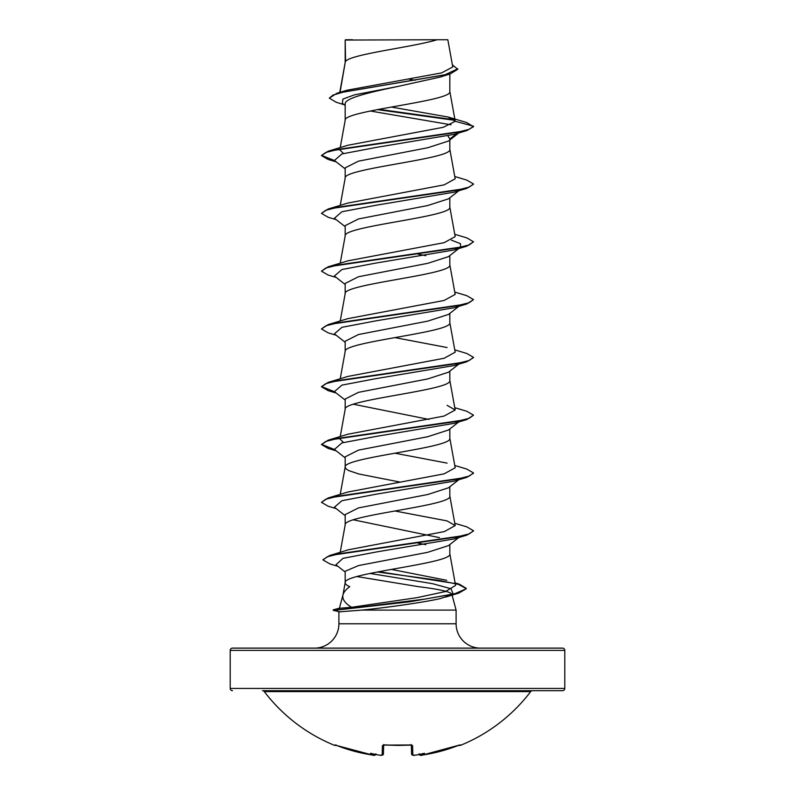 <?xml version="1.0" encoding="UTF-8"?>
<svg xmlns="http://www.w3.org/2000/svg" width="795" height="795" viewBox="0 0 795 795"><rect width="100%" height="100%" fill="white"/><g stroke="black" fill="none" stroke-linecap="round" stroke-linejoin="round"><path stroke-width="1.19" d="M419.203 754.505A1.143 1.133 -5 0 0 420.406 755.17L422.314 755.081A166.94 166.88 -0 0 0 458.079 745.561L460.494 745.332A1.143 1.143 0 0 1 459.311 745.124M460.494 745.332A167.298 167.298 0 0 0 530.682 691.6L264.318 691.6A167.298 167.298 0 0 0 334.506 745.332L336.921 745.561A166.94 166.88 -0 0 0 372.686 755.081L374.515 755.22M374.137 755.24L375.797 754.505A1.143 1.133 5 0 1 374.594 755.17L374.624 754.862A122.738 58.114 -36.7 0 1 370.52 753.243A122.738 64.534 33.8 0 0 377.506 754.862L377.506 754.862A167.089 166.453 0 0 0 380.258 755.17L382.176 755.081L382.425 745.561L384.71 744.895A166.92 150.026 0 0 0 410.29 744.895L412.575 745.561L412.824 755.081L414.632 755.18M414.732 755.17L414.742 755.17A167.089 166.453 0 0 0 417.494 754.862A122.738 64.534 -33.8 0 0 424.48 753.243A122.738 58.114 36.7 0 1 420.376 754.862L420.406 755.17M530.682 691.6A2.286 2.286 0 0 1 532.501 690.696L262.499 690.696A2.286 2.286 0 0 1 264.318 691.6M362.331 690.696L562.522 690.696A2.286 2.286 0 0 0 564.798 688.42L564.798 650.389L230.202 650.389L230.202 688.42L564.798 688.42M232.478 690.696A2.286 2.286 0 0 1 230.202 688.42M314.572 648.114A24.337 24.337 0 0 0 338.899 623.777L338.899 611.852L333.214 609.844L340.638 608.155L351.599 607.291C344.861 603.196 341.999 599.023 343.013 594.749C343.738 592.126 345.984 589.423 349.77 586.66C346.729 585.368 345.199 584.067 345.179 582.775C341.939 573.145 453.061 563.516 449.821 553.877L449.821 544.555M564.798 650.389A2.286 2.286 0 0 0 562.522 648.114L232.478 648.114A2.286 2.286 0 0 0 230.202 650.389M480.428 648.114A24.337 24.337 0 0 1 456.101 623.777L338.899 623.777M345.209 582.487L343.013 594.749M342.933 595.038L339.415 608.185L340.638 608.155M356.796 576.524L418.389 586.66C439.039 589.204 450.189 591.699 451.828 594.143L451.888 594.392M452.017 594.849L456.101 610.093L456.101 623.777M338.918 611.862L361.973 610.093L456.101 610.093M459.58 536.903L448.489 545.599L427.77 552.296L358.545 565.563L345.179 571.247L345.179 582.626M345.596 40.048L437.101 39.75C413.807 46.994 349.949 54.229 345.596 61.473L345.179 40.048L345.179 62.477M340.051 92.299L345.179 62.626M344.215 104.731L336.245 102.277L329.319 98.123L332.976 95.092L343.44 92.051L450.348 73.846L440.261 77.065L397.5 86.516C369.417 92.369 344.513 98.173 345.179 103.996L345.179 120.274M449.821 74.015L449.821 91.524C453.061 101.154 341.939 110.793 345.179 120.423M458.795 132.964L448.489 141.033L427.76 147.741L358.475 161.156L345.179 167.864L345.179 178.07M449.821 139.99L449.821 149.321C453.061 158.95 341.939 168.58 345.179 178.219M458.804 190.75L448.499 198.83L427.77 205.527L358.475 218.953L345.179 225.651L345.179 235.867M449.821 197.786L449.821 207.117C453.061 216.747 341.939 226.376 345.179 236.006M459.58 247.931L448.479 256.636L427.71 263.344L358.485 276.74L345.179 283.447L345.179 293.663M449.821 255.583L449.821 264.904C453.061 274.543 341.939 284.173 345.179 293.802M459.59 305.727L448.499 314.422L427.77 321.12L358.475 334.536L345.179 341.244L345.179 351.45M449.821 313.379L449.821 322.7C453.061 332.33 341.939 341.969 345.179 351.599M459.58 363.524L448.489 372.209L427.76 378.917L358.475 392.333L345.179 399.04L345.179 409.246M449.821 371.176L449.821 380.497C453.061 390.126 341.939 399.766 345.179 409.395M448.469 430.006L427.71 436.723L358.495 450.119L345.179 456.837L345.179 467.043M449.821 428.972L449.821 438.293C453.061 447.923 341.939 457.552 345.179 467.192L346.073 468.891L348.717 470.59L358.833 473.989L400.084 482.088M458.795 479.733L448.499 487.802L427.77 494.5L358.475 507.916L345.179 514.623L345.179 524.978C341.939 515.349 453.061 505.719 449.821 496.08L449.821 486.759M340.2 552.336L345.179 524.978M408.868 79.093L415.219 80.255M447.963 135.985L449.821 138.966L456.906 133.53M418.15 254.191L425.752 255.702M353.258 404.218L428.922 419.412M353.258 519.801L439.466 537.639M418.15 543.164L425.752 544.674M329.319 98.123L336.951 93.234L346.888 90.242L441.613 72.892L452.762 66.979L447.833 39.75L437.101 39.75M451.043 124.805L370.281 111.002M345.179 105.496L342.357 103.261L342.923 99.077L354.381 94.883L397.5 86.516M454.869 120.343L377.377 109.601M450.348 73.846L457.781 69.274L452.385 64.852M345.179 40.873L345.477 39.75L352.612 39.75M345.179 168.888L334.407 160.451L341.949 153.932L376.254 147.413L454.104 134.375L466.814 130.579L473.542 126.683L466.585 122.51L448.102 117.014L391.369 107.057M454.303 119.757L378.857 109.322M336.951 93.234L444.683 74.899L457.781 68.797M455.207 121.287L443.372 127.28L347.912 145.246L328.186 151.199L456.648 132.447L469.199 129.327L473.542 126.206L455.207 121.287L448.102 117.014M351.599 607.291L417.176 597.621L445.518 591.53L455.555 585.428L449.791 553.588M446.74 580.29L391.349 569.409M454.77 523.269L466.794 526.856L473.542 530.762L469.279 533.852L456.956 536.953L329.577 555.536L348.578 549.733L444.355 531.587L455.187 525.584L447.088 520.914L394.916 510.986M454.77 465.472L466.824 469.07L473.542 472.975L469.189 476.096L456.638 479.216L328.186 497.968L347.912 492.016L444.147 473.85L455.187 467.788L449.791 437.995M447.098 463.117L394.916 453.19M343.51 442.477L339.823 438.89M454.77 407.676L466.794 411.273L473.542 415.169L469.199 418.299L456.678 421.42L328.206 440.162L347.892 434.219L444.117 416.053L455.187 409.991L447.088 405.321M454.77 349.889L466.824 353.477L473.542 357.382L469.189 360.503L456.638 363.633L328.186 382.375L347.912 376.423L444.137 358.257L455.187 352.195L449.791 322.412M447.098 347.534L394.916 337.607M454.77 292.093L466.794 295.68L473.542 299.586L469.199 302.706L456.668 305.827L328.206 324.579L347.892 318.636L444.147 300.46L455.177 294.408L449.791 264.616M454.77 234.296L466.814 237.894L473.542 241.789L469.189 244.92L456.648 248.04L328.186 266.792L347.912 260.84L444.157 242.664L455.177 236.612L449.791 206.819M454.77 176.5L466.804 180.097L473.542 183.993L469.199 187.123L456.668 190.244L328.206 208.986L347.902 203.043L444.147 184.867L455.177 178.815L449.791 149.023M343.51 153.505L339.823 149.917M451.769 594.899L439.953 598.665C422.254 602.64 385.684 607.688 361.973 610.093M460.424 189.478L459.202 190.224M473.512 184.231L466.804 188.375L454.084 192.181L376.204 205.219L341.92 211.738L334.417 218.257L345.179 226.684M451.49 240.199L460.484 243.667L460.593 247.146M459.202 248.01L454.104 249.968L376.254 263.006L341.949 269.525L334.407 276.044L345.179 284.481M473.542 299.586L466.804 303.968L454.084 307.764L376.204 320.802L341.92 327.321L334.417 333.84L345.179 342.277M473.522 357.621L466.804 361.765L454.104 365.551L376.244 378.589L341.949 385.108L334.407 391.627L345.179 400.074M473.542 415.169L466.814 419.551L454.084 423.357L376.214 436.395L341.93 442.914L334.417 449.433L345.179 457.86M460.424 478.451L459.202 479.186M473.522 473.214L466.804 477.348L454.104 481.144L376.244 494.182L341.949 500.701L334.407 507.22L345.179 515.657M459.212 536.983L454.084 538.94L376.929 551.869L342.963 558.338L335.957 564.798L345.179 571.983M369.953 573.424L432.381 583.639L450.974 588.737L453.12 593.845L452.564 594.243M451.143 595.038L439.953 598.665M466.814 130.579L338.322 149.331L325.791 152.461L321.458 155.582L328.206 159.487L335.42 161.246M466.804 188.375L338.362 207.117L325.821 210.248L321.458 213.368L328.176 217.273L336.206 219.649M473.542 241.789L466.814 246.172L338.322 264.924L325.791 268.044L321.458 271.175L328.206 275.07L336.206 277.445M466.804 303.968L338.362 322.71L325.821 325.831L321.458 328.961L328.176 332.857L336.206 335.242M466.804 361.765L338.322 380.507L325.791 383.637L321.458 386.758L328.206 390.663L336.206 393.038M466.814 419.551L338.362 438.303L325.811 441.424L321.458 444.544L328.176 448.45L336.206 450.835M466.804 477.348L338.322 496.1L325.791 499.22L321.458 502.351L328.206 506.246L336.206 508.621M473.512 531L466.814 535.144L339.435 553.718L327.182 556.818L322.959 559.909L329.995 563.953L337.845 566.269M377.287 571.973L438.274 580.261L458.496 584.405L466.198 588.558M466.218 588.797L458.715 593.14L410.001 601.736L334.427 610.331L425.047 599.082L454.869 593.696L466.218 588.797M328.186 151.199L321.458 155.582M321.488 155.343L334.566 160.58M328.206 208.986L321.458 213.368M328.186 266.792L321.458 271.175M328.206 324.579L321.458 328.961M328.186 382.375L321.458 386.758M321.488 386.519L334.566 391.756M328.206 440.162L321.458 444.544M321.478 444.306L334.576 449.553M328.186 497.968L321.458 502.351M329.577 555.536L322.989 559.67M378.788 571.694L459.252 584.146L466.218 588.31M333.214 610.331L340.121 611.892M562.522 690.696L432.669 690.696M420.923 755.24L422.165 755.111M417.494 754.862L414.742 755.18C414.026 755.797 412.973 755.399 411.581 753.988L411.343 745.034M383.657 745.034L383.419 753.988A1.143 1.133 -178.5 0 1 382.176 755.081M458.079 745.571L422.314 755.091L459.808 744.965A1.143 1.133 -26 0 0 460.285 744.895M419.084 753.809L420.376 754.862M414.742 755.18L417.087 754.912M411.581 753.988A1.143 1.133 -1.5 0 0 412.824 755.081M372.686 755.081L336.921 745.571L372.686 755.091C373.461 755.747 374.524 755.429 375.886 754.147M411.422 744.925A1.143 1.063 -1.5 0 0 412.575 745.561M374.624 754.862L375.916 753.809M411.333 744.537L411.611 745.114L397.5 745.422L384.71 744.895M383.578 744.925A1.143 1.063 -178.5 0 1 382.425 745.561M455.187 525.584L449.791 495.792M340.23 494.371L345.209 466.894M340.24 436.574L345.209 409.097M455.187 409.991L449.791 380.209M340.23 378.788L345.209 351.31M340.24 320.991L345.209 293.514M340.23 263.195L345.209 235.718M340.24 205.398L345.209 177.921M340.23 147.612L345.209 120.134M455.187 121.039L449.791 91.236M339.773 92.389L345.209 62.338M336.206 161.862L328.206 159.487M454.104 249.968L466.814 246.172M454.084 538.94L466.814 535.144M445.796 597.055L458.715 593.14M458.795 421.926L448.479 430.025M455.098 582.884L459.252 584.146M339.425 608.185L333.214 609.844M414.682 755.19L413.221 755.24M410.28 744.975L383.389 745.114L383.667 744.537M377.724 754.902L380.258 755.18C381.292 755.707 382.345 755.31 383.419 753.988L383.379 754.256M383.359 754.326L381.719 755.25M422.314 755.091L422.274 755.101C421.231 755.747 420.167 755.439 419.114 754.147M334.506 745.332L335.957 744.776M384.72 744.975L383.389 745.114"/></g></svg>
